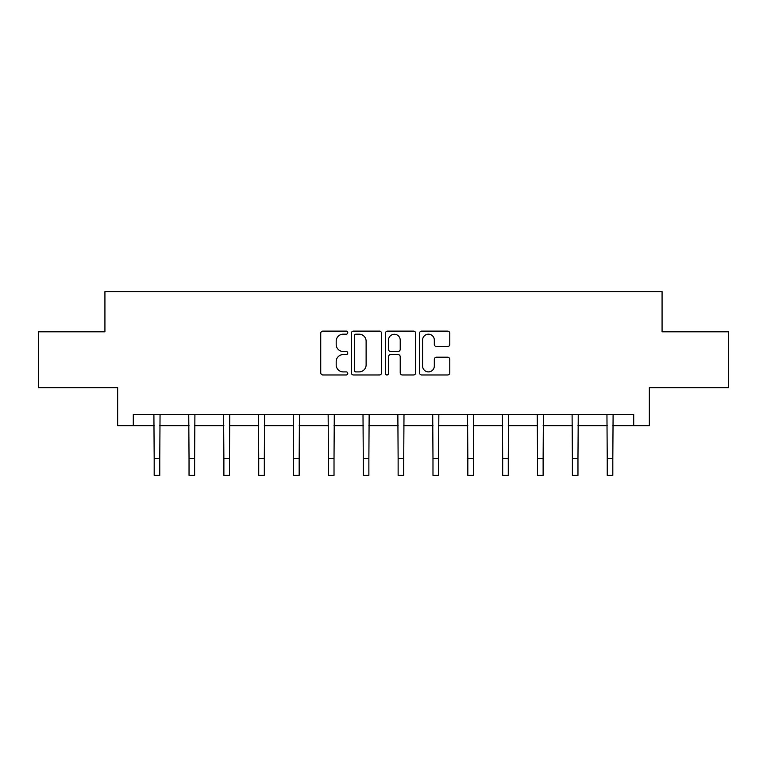 <?xml version="1.0" encoding="UTF-8"?>
<svg xmlns="http://www.w3.org/2000/svg" width="767" height="767" viewBox="0 0 767 767"><rect width="100%" height="100%" fill="white"/><g stroke="black" fill="none" stroke-linecap="round" stroke-linejoin="round"><path stroke-width="1.15" d="M347.758 332.648A1.534 1.534 0 0 0 346.224 331.114L322.926 331.114A2.196 2.196 0 0 0 320.731 333.3L320.731 372.772A2.196 2.196 0 0 0 322.926 374.967L346.224 374.967A1.534 1.534 0 0 0 347.758 373.433A1.534 1.534 0 0 0 346.224 371.899L343.204 371.899A7.018 7.018 0 0 1 336.186 364.881L336.186 361.593A7.018 7.018 0 0 1 343.204 354.575L346.224 354.575A1.534 1.534 0 0 0 347.758 353.041A1.534 1.534 0 0 0 346.224 351.507L343.204 351.507A7.018 7.018 0 0 1 336.186 344.488L336.186 341.2A7.018 7.018 0 0 1 343.204 334.182L346.224 334.182A1.534 1.534 0 0 0 347.758 332.648M447.583 346.569A2.196 2.196 0 0 0 449.778 344.373L449.778 333.3A2.196 2.196 0 0 0 447.583 331.114L421.706 331.114A2.196 2.196 0 0 0 419.52 333.3L419.52 372.772A2.196 2.196 0 0 0 421.706 374.967L447.583 374.967A2.196 2.196 0 0 0 449.778 372.772L449.778 359.397A2.196 2.196 0 0 0 447.583 357.201L436.509 357.201A2.196 2.196 0 0 0 434.314 359.397L434.314 366.032A5.868 5.868 0 0 1 428.456 371.899A5.868 5.868 0 0 1 422.588 366.032L422.588 340.049A5.868 5.868 0 0 1 428.456 334.182A5.868 5.868 0 0 1 434.314 340.049L434.314 344.373A2.196 2.196 0 0 0 436.509 346.569L447.583 346.569M133.295 425.647L133.295 414.477L633.705 414.477L633.705 425.647L649.342 425.647L649.342 387.671L728.65 387.671L728.65 331.814L662.074 331.814L662.074 291.604L104.926 291.604L104.926 331.814L38.35 331.814L38.35 387.671L117.658 387.671L117.658 425.647L154.186 425.647M381.582 333.3A2.196 2.196 0 0 0 379.387 331.114L353.51 331.114A2.196 2.196 0 0 0 351.324 333.3L351.324 372.772A2.196 2.196 0 0 0 353.51 374.967L379.387 374.967A2.196 2.196 0 0 0 381.582 372.772L381.582 333.3M387.613 331.114L413.49 331.114A2.196 2.196 0 0 1 415.676 333.3L415.676 372.772A2.196 2.196 0 0 1 413.49 374.967L402.416 374.967A2.196 2.196 0 0 1 400.221 372.772L400.221 356.77A2.196 2.196 0 0 0 398.025 354.575L390.681 354.575A2.196 2.196 0 0 0 388.486 356.77L388.486 373.433A1.534 1.534 0 0 1 386.952 374.967A1.534 1.534 0 0 1 385.418 373.433L385.418 333.3A2.196 2.196 0 0 1 387.613 331.114M159.766 425.647L189.037 425.647M194.617 425.647L223.878 425.647M229.467 425.647L258.728 425.647M264.318 425.647L293.579 425.647M299.168 425.647L328.429 425.647M334.019 425.647L363.28 425.647M368.869 425.647L398.131 425.647M403.72 425.647L432.981 425.647M438.571 425.647L467.832 425.647M473.421 425.647L502.682 425.647M508.272 425.647L537.533 425.647M543.122 425.647L572.383 425.647M577.963 425.647L607.234 425.647M612.814 425.647L633.705 425.647M355.926 334.182A1.534 1.534 0 0 0 354.392 335.716L354.392 370.365A1.534 1.534 0 0 0 355.926 371.899L359.109 371.899A7.018 7.018 0 0 0 366.118 364.881L366.118 341.2A7.018 7.018 0 0 0 359.109 334.182L355.926 334.182M400.221 340.155A5.868 5.868 0 0 0 394.353 334.287A5.868 5.868 0 0 0 388.486 340.155L388.486 349.311A2.196 2.196 0 0 0 390.681 351.507L398.025 351.507A2.196 2.196 0 0 0 400.221 349.311L400.221 340.155M153.899 414.477L154.186 458.637L159.766 458.637L160.054 414.477M154.186 458.637L154.186 475.396L159.766 475.396L159.766 458.637M188.749 414.477L189.037 458.637L194.617 458.637L194.904 414.477M189.037 458.637L189.037 475.396L194.617 475.396L194.617 458.637M223.6 414.477L223.878 458.637L229.467 458.637L229.755 414.477M223.878 458.637L223.878 475.396L229.467 475.396L229.467 458.637M258.45 414.477L258.728 458.637L264.318 458.637L264.596 414.477M258.728 458.637L258.728 475.396L264.318 475.396L264.318 458.637M293.301 414.477L293.579 458.637L299.168 458.637L299.446 414.477M293.579 458.637L293.579 475.396L299.168 475.396L299.168 458.637M328.151 414.477L328.429 458.637L334.019 458.637L334.297 414.477M328.429 458.637L328.429 475.396L334.019 475.396L334.019 458.637M363.002 414.477L363.28 458.637L368.869 458.637L369.148 414.477M363.28 458.637L363.28 475.396L368.869 475.396L368.869 458.637M397.852 414.477L398.131 458.637L403.72 458.637L403.998 414.477M398.131 458.637L398.131 475.396L403.72 475.396L403.72 458.637M432.703 414.477L432.981 458.637L438.571 458.637L438.849 414.477M432.981 458.637L432.981 475.396L438.571 475.396L438.571 458.637M467.554 414.477L467.832 458.637L473.421 458.637L473.699 414.477M467.832 458.637L467.832 475.396L473.421 475.396L473.421 458.637M502.404 414.477L502.682 458.637L508.272 458.637L508.55 414.477M502.682 458.637L502.682 475.396L508.272 475.396L508.272 458.637M537.245 414.477L537.533 458.637L543.122 458.637L543.4 414.477M537.533 458.637L537.533 475.396L543.122 475.396L543.122 458.637M572.096 414.477L572.383 458.637L577.963 458.637L578.251 414.477M572.383 458.637L572.383 475.396L577.963 475.396L577.963 458.637M606.946 414.477L607.234 458.637L612.814 458.637L613.101 414.477M607.234 458.637L607.234 475.396L612.814 475.396L612.814 458.637"/></g></svg>
